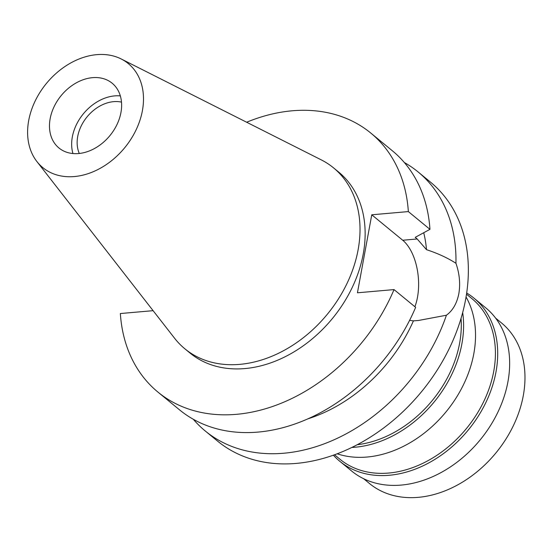 <?xml version="1.0" encoding="UTF-8"?>
<svg xmlns="http://www.w3.org/2000/svg" width="552" height="552" viewBox="0 0 552 552"><rect width="100%" height="100%" fill="white"/><g stroke="black" fill="none" stroke-linecap="round" stroke-linejoin="round"><path stroke-width="0.83" d="M78.584 153.539A41.911 31.533 -50.6 0 0 117.003 124.51A41.911 31.533 -50.6 0 0 112.159 83.221A41.911 31.533 -50.6 0 0 92.515 77.659A41.911 31.533 -50.6 0 0 54.096 106.695A41.911 31.533 -50.6 0 0 58.94 147.977A41.911 31.533 -50.6 0 0 78.584 153.539M72.947 153.546A41.911 31.533 129.4 0 1 114.692 95.889A41.911 31.533 129.4 0 1 120.336 95.889M121.495 102.134A35.542 26.737 -50.6 0 0 113.636 101.658A35.542 26.737 -50.6 0 0 84.201 120.736A35.542 26.737 -50.6 0 0 79.302 153.47M363.644 478.715L369.516 483.545A103.935 78.205 -50.6 0 0 418.243 497.345A103.935 78.205 -50.6 0 0 513.519 425.344A103.935 78.205 -50.6 0 0 501.513 322.961L495.641 318.131M339.742 461.244L351.686 471.056A105.611 79.467 -50.6 0 0 401.2 485.084A105.611 79.467 -50.6 0 0 498.007 411.923A105.611 79.467 -50.6 0 0 485.808 307.885L473.864 298.066A105.611 79.467 129.4 0 1 486.064 402.104A105.611 79.467 129.4 0 1 389.257 475.265A105.611 79.467 129.4 0 1 339.742 461.244A105.611 79.467 129.4 0 1 333.38 455.179M466.688 293.002A105.611 79.467 129.4 0 1 473.864 298.066M334.519 454.772L339.956 459.243A103.935 78.205 -50.6 0 0 388.684 473.05A103.935 78.205 -50.6 0 0 483.959 401.049A103.935 78.205 -50.6 0 0 471.946 298.66L466.509 294.188M337.175 453.792A105.611 79.467 -50.6 0 0 367.08 457.035A105.611 79.467 -50.6 0 0 456.883 396.688A105.611 79.467 -50.6 0 0 466.06 296.99M462.673 312.604A105.611 79.467 129.4 0 1 355.136 447.223A105.611 79.467 129.4 0 1 351.845 447.444M357.199 444.726A103.935 78.205 -50.6 0 0 461.044 318.394M409.584 320.388L413.434 320.857L418.402 320.491L446.409 315.226A167.635 126.132 129.4 0 1 283.818 453.226A167.635 126.132 129.4 0 1 205.22 430.96L217.612 441.145A167.635 126.132 -50.6 0 0 296.203 463.411A167.635 126.132 -50.6 0 0 449.873 347.277A167.635 126.132 -50.6 0 0 430.505 182.139L418.112 171.955A167.635 126.132 129.4 0 1 455.945 263.283C447.651 257.929 437.833 253.396 426.503 249.677L417.195 238.975L415.221 237.353L429.953 229.342L408.349 211.588L371.758 214.79L402.718 240.237A43.084 22.839 -95 0 1 417.484 297.266A43.084 22.839 -95 0 1 414.89 306.739M404.326 162.516A167.635 126.132 129.4 0 1 418.112 171.955M446.409 315.226C452.757 310.59 456.897 303.4 458.836 293.65C460.492 283.838 459.526 273.716 455.945 263.283M205.22 430.96A167.635 126.132 129.4 0 1 193.297 419.258M307.871 418.844A142.492 107.212 -50.6 0 0 413.434 320.857M426.503 249.677A142.492 107.212 -50.6 0 0 423.729 232.744M371.758 214.79L357.441 292.795L394.031 289.593A167.635 126.132 129.4 0 1 236.491 414.324A167.635 126.132 129.4 0 1 157.9 392.065A167.635 126.132 129.4 0 1 120.35 313.536L153.097 310.672M246.64 122.233A167.635 126.132 129.4 0 1 292.201 110.793A167.635 126.132 129.4 0 1 370.792 133.06A167.635 126.132 129.4 0 1 408.349 211.588M184.879 348.816L189.992 353.018A117.093 88.106 -50.6 0 0 244.888 368.57A117.093 88.106 -50.6 0 0 352.231 287.454A117.093 88.106 -50.6 0 0 338.7 172.1L333.58 167.898A117.093 88.106 129.4 0 1 347.111 283.245A117.093 88.106 129.4 0 1 239.775 364.361A117.093 88.106 129.4 0 1 184.879 348.816A117.093 88.106 129.4 0 1 174.577 338.231L36.88 161.522A67.323 50.653 129.4 0 1 37.577 96.372A67.323 50.653 129.4 0 1 96.738 54.655A67.323 50.653 129.4 0 1 121.185 58.96A67.323 50.653 129.4 0 1 138.269 124.89A67.323 50.653 129.4 0 1 74.361 176.55A67.323 50.653 129.4 0 1 36.88 161.522M157.9 392.065L179.503 409.825A167.635 126.132 -50.6 0 0 258.094 432.085A167.635 126.132 -50.6 0 0 415.635 307.354L394.031 289.593M429.953 229.342A167.635 126.132 -50.6 0 0 392.396 150.813L370.792 133.06M121.185 58.96L321.202 159.838A117.093 88.106 129.4 0 1 333.58 167.898M402.718 240.237L417.195 238.975"/></g></svg>
